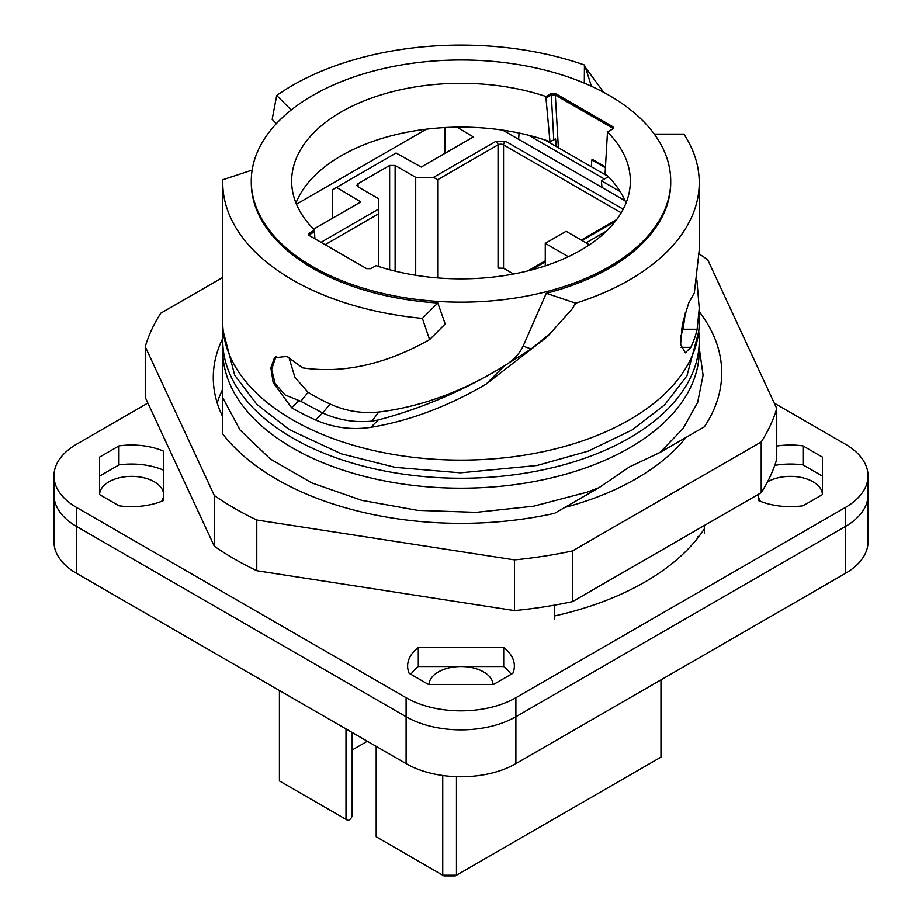 <?xml version="1.0" encoding="UTF-8"?>
<svg xmlns="http://www.w3.org/2000/svg" width="922" height="922" viewBox="0 0 922 922"><rect width="100%" height="100%" fill="white"/><g stroke="black" fill="none" stroke-linecap="round" stroke-linejoin="round"><path stroke-width="1.38" d="M222.755 397.762L222.755 433.962A260.719 150.528 0 0 0 554.595 513.323L598.931 487.726L586.98 492.21L533.677 506.178L476.132 512.355L417.701 510.373L361.793 500.346L311.694 482.886L270.307 458.983L240.077 430.044L222.755 397.762L222.755 350.66A238.245 137.551 180 0 0 259.013 423.59A238.245 137.551 180 0 0 584.963 468.111A238.245 137.551 180 0 0 629.472 447.908A238.245 137.551 180 0 0 662.987 423.59A238.245 137.551 180 0 0 699.245 350.648L699.245 340.691A238.245 137.551 180 0 1 629.472 437.962A238.245 137.551 180 0 1 584.963 458.165A238.245 137.551 180 0 1 344.321 460.62A238.245 137.551 180 0 1 222.755 340.691A238.245 137.551 180 0 1 223.239 331.92M699.245 347.894L703.094 375.208L697.643 402.441L683.087 428.523L660.002 452.46L704.339 426.863A260.719 150.528 0 0 0 721.719 372.834A260.719 150.528 0 0 0 699.245 311.694M697.931 537.768L697.931 536.742L699.36 535.924M291.214 110.006L276.692 95.485A238.245 137.551 180 0 1 292.528 85.389A238.245 137.551 180 0 1 584.433 65.001L584.306 83.13A209.72 121.082 0 0 0 252.432 168.392A209.72 121.082 0 0 0 251.28 181.069A209.72 121.082 0 0 0 546.273 291.698A209.72 121.082 180 0 0 670.72 181.069L670.72 182.66A209.72 121.082 180 0 1 546.273 293.277L523.12 346.13C519.213 354.221 513.001 360.779 504.461 365.792C462.913 391.458 420.997 406.879 378.712 412.042C361.735 413.736 345.508 411.051 330.018 403.997A209.72 121.082 180 0 1 312.708 395.054A209.72 121.082 180 0 1 308.098 392.311L294.925 377.386L288.863 357.194M584.294 83.13A209.72 121.082 180 0 1 670.72 181.069M251.28 181.069L251.28 182.66A209.72 121.082 0 0 0 437.8 302.992L422.391 318.39A238.245 137.551 180 0 1 222.755 182.66A238.245 137.551 180 0 1 222.801 179.767L252.432 169.982M376.026 265.64L370.782 268.671L366.668 268.659L309.285 235.536L308.432 234.349L309.273 233.162L314.517 230.131A169.348 97.767 0 0 1 291.652 181.069A169.348 97.767 0 0 1 376.476 96.349A169.348 97.767 0 0 1 545.974 96.499L551.218 93.479L555.332 93.479L612.715 126.602L613.568 127.801L612.727 128.988L607.483 132.007A169.348 97.767 0 0 1 630.348 181.069A169.348 97.767 0 0 1 545.524 265.801A169.348 97.767 0 0 1 376.026 265.64M654.286 134.093L683.905 134.093A238.245 137.551 180 0 1 699.245 182.66A238.245 137.551 180 0 1 629.472 279.919A238.245 137.551 180 0 1 575.754 303.2L546.273 293.277M699.245 182.66L699.245 249.977L694.347 292.827L688.722 303.061L682.384 323.841L680.609 344.528L685.334 352.838L690.808 347.317A238.245 137.551 180 0 0 697.159 329.235L699.245 308.409L699.245 322.562A238.245 137.551 180 0 1 629.472 419.821A238.245 137.551 180 0 1 584.963 440.025A238.245 137.551 180 0 1 344.321 442.491A238.245 137.551 180 0 1 222.755 322.562L222.755 182.66M685.415 312.443L683.121 329.142L680.448 337.36M584.433 65.001L586.634 71.052L588.063 71.052L603.726 92.361M591.382 86.23L586.634 71.052M276.404 123.606L272.174 119.376L276.692 95.485M585.482 67.594L588.063 71.052M696.905 280.3L699.245 308.409M575.754 303.2L571.997 309.124L547.357 336.668L486.136 384.117C447.896 406.498 409.472 420.905 370.875 427.324C351.835 430.205 333.418 427.762 315.612 419.994A238.245 137.551 180 0 1 291.663 407.778L273.189 382.722L270.861 367.809L274.468 357.851L286.846 356.376L302.693 367.866C343.295 373.825 385.592 364.409 429.583 339.607L445.199 323.991L437.8 302.992M314.517 230.131L314.517 231.722L308.778 235.133M558.375 147.716L555.332 95.07L551.218 95.058L545.974 98.089L545.974 96.499M545.974 98.089L549.985 141.7A169.348 97.767 0 0 0 519.27 133.091A169.348 97.767 0 0 0 518.59 132.952A169.348 97.767 0 0 0 426.39 129.184A169.348 97.767 0 0 0 295.962 202.978M314.517 231.722L314.886 238.775M555.332 93.479L555.332 95.07L612.715 128.193L612.715 126.602M613.222 128.596L612.715 128.193L612.634 129.034M626.038 202.978A169.348 97.767 0 0 0 620.252 191.638A169.348 97.767 0 0 0 608.37 176.724A169.348 97.767 0 0 0 605.086 173.52L607.483 132.007M429.583 339.607L422.391 318.39M523.12 346.13L531.164 348.954L551.702 332.231M531.164 348.954L504.461 365.792C464.273 390.306 422.184 408.377 378.204 419.983L372.05 421.112C354.889 422.818 338.455 420.121 322.758 413.021L300.826 401.324L308.098 392.311M549.985 141.7L555.609 139.026L556.243 146.494M519.27 133.091L518.59 132.952M296.458 204.2L426.39 129.184M605.431 167.792L591.832 159.932L592.546 159.518L605.489 166.986M589.458 244.779L566.131 231.307L545.271 243.35L568.355 256.685M275.966 356.653L271.656 369.226L275.102 383.552L285.186 394.985L300.826 401.324M591.832 159.932L591.29 166.721M519.051 133.217L518.613 139.303M545.271 265.882L545.271 243.35M620.252 191.638L601.398 180.758L601.939 187.408M608.37 176.724L601.398 180.758M698.761 331.92A238.245 137.551 180 0 1 699.245 340.691M222.755 311.694L222.755 349.588M660.002 452.46L629.472 466.924L598.931 487.726M774.273 403.145L845.29 444.15A77.632 44.821 180 0 1 868.028 475.844L868.028 494.86A77.632 44.821 180 0 1 845.29 526.554L515.894 716.728L515.894 763.635A77.632 44.821 180 0 1 406.106 763.635L76.71 573.461A77.632 44.821 180 0 1 53.972 541.767L53.972 494.86A77.632 44.821 180 0 0 76.71 526.554L406.106 716.728L406.106 763.635M868.028 475.844A77.632 44.821 180 0 1 845.29 507.538L515.894 697.712L515.894 716.728L845.29 526.554A77.632 44.821 180 0 0 868.028 494.86L868.028 541.767A77.632 44.821 180 0 1 845.29 573.461L515.894 763.635M515.894 716.728A77.632 44.821 180 0 1 406.106 716.728A77.632 44.821 180 0 0 515.894 716.728M760.385 501.326A32.028 18.486 180 0 1 758.368 494.86A32.028 18.486 180 0 1 758.38 494.319M767.484 481.941A32.028 18.486 180 0 1 781.372 477.112A32.028 18.486 180 0 1 822.412 494.595L822.412 457.093L803.039 445.902L803.039 464.918L822.412 476.109M428.984 684.504A32.028 18.486 180 0 1 456.897 666.687A32.028 18.486 180 0 1 491.726 679.825A32.028 18.486 180 0 1 493.016 684.504M99.588 494.595L99.588 457.093L118.961 445.902A53.372 30.818 180 0 1 163.632 451.192L163.632 500.496A53.372 30.818 180 0 1 118.961 505.775L99.588 494.595A32.028 18.486 180 0 1 122.591 477.112A32.028 18.486 180 0 1 163.632 494.86A32.028 18.486 180 0 1 161.615 501.326M704.339 533.043L704.339 525.517M554.595 619.503L554.595 605.12M222.755 338.42A247.718 143.025 0 0 0 213.282 377.582A247.718 143.025 0 0 0 221.718 414.6A247.718 143.025 0 0 0 222.755 416.756M564.76 507.457A247.718 143.025 0 0 0 685.945 437.489M222.755 389.13A247.718 143.025 0 0 0 217.2 402.937M222.755 277.43L160.797 313.192A320.257 184.896 0 0 0 145.25 346.684L214.307 495.494A320.257 184.896 0 0 0 256.777 520.008L514.522 559.885A320.257 184.896 0 0 0 572.527 550.907L761.203 441.972A320.257 184.896 0 0 0 776.75 408.481L707.693 259.681A320.257 184.896 0 0 0 699.199 253.999M214.307 495.494L214.307 546.204L145.25 397.394L145.25 346.684M214.307 546.204A320.257 184.896 0 0 0 256.777 570.718L256.777 520.008M256.777 570.718L514.522 610.595A320.257 184.896 0 0 0 572.527 601.617L572.527 550.907M514.522 559.885L514.522 610.595M572.527 601.617L761.203 492.682A320.257 184.896 0 0 0 776.75 459.202L776.75 408.481M761.203 441.972L761.203 492.682M604.417 179.018L528.606 135.246M608.059 176.402L544.983 139.994M118.961 445.902L118.961 464.918A53.372 30.818 180 0 1 163.632 470.208M99.588 476.109L118.961 464.918M515.894 697.712A77.632 44.821 180 0 1 406.106 697.712L76.71 507.538L76.71 526.554A77.632 44.821 180 0 1 53.972 494.86L53.972 475.844A77.632 44.821 180 0 1 76.71 444.15L147.877 403.064M76.71 573.461L76.71 526.554L406.106 716.728L406.106 697.712M774.745 465.391A53.372 30.818 180 0 1 803.039 464.918M410.935 674.351A53.372 30.818 180 0 1 418.3 666.537L503.7 666.537A53.372 30.818 180 0 1 511.065 674.351M76.71 507.538A77.632 44.821 180 0 1 53.972 475.844M704.339 528.848A260.085 150.159 180 0 1 644.904 582.024A260.085 150.159 180 0 1 554.595 615.942M758.368 494.33L758.368 500.496A53.372 30.818 180 0 0 803.039 505.775L822.412 494.595M776.75 446.052A53.372 30.818 180 0 1 803.039 445.902M409.149 673.314A53.372 30.818 180 0 1 407.628 666.007A53.372 30.818 180 0 1 418.3 647.521L503.7 647.521A53.372 30.818 180 0 1 514.372 666.007A53.372 30.818 180 0 1 512.851 673.314L493.477 684.504L428.523 684.504L409.149 673.314M418.3 666.537L418.3 647.521M503.7 666.537L503.7 647.521M352.169 750.012L367.336 741.253M352.169 732.494L352.169 814.979A3.884 2.236 -60 0 1 349.415 819.739L348.043 820.534L345.992 819.347L345.992 728.933M376.188 746.359L376.188 836.773L442.744 875.209L442.744 775.506M442.744 875.209L456.471 875.209L455.261 875.9L443.955 875.9L442.744 875.209M456.471 776.681L456.471 875.209L660.97 757.135L660.97 679.883M279.424 690.497L279.424 780.911L345.992 819.347M445.038 127.559L445.038 153.282M456.978 127.144L473.355 136.94L421.204 167.043L396.068 153.029L336.542 187.397L360.813 201.918L313.572 229.186M586.104 242.843L606.595 231.007M625.116 200.789L502.744 130.14M437.673 277.914L437.673 179.721L433.547 177.347L415.707 177.347L395.123 165.464L389.637 165.464L358.07 183.685L356.929 185.276L358.07 186.855L378.654 198.749L378.654 266.504M336.542 187.397L332.496 189.736L332.496 218.26M415.707 275.286L415.707 177.347M513.531 274.018L503.55 268.256L498.053 268.106L498.053 144.858A2.916 1.683 60 0 0 496.001 141.297L505.602 141.297L623.191 209.19M683.121 329.142L681.404 328.97M309.354 235.571L309.273 233.162M553.776 139.51L551.218 93.479M681.093 347.317L690.808 347.317M683.098 329.235L697.159 329.235M322.758 413.021L330.018 403.997M372.05 421.112L378.712 412.042M504.461 365.792L486.136 384.117M378.204 419.983L370.875 427.324M322.642 412.964L315.612 419.994M291.663 407.778L298.832 400.609M845.29 507.538L845.29 573.461M433.547 177.347L496.001 141.297M615.274 221.407L582.116 240.538M545.271 261.813L530.853 270.134M321.029 242.313L378.654 209.04M437.673 179.721L498.053 144.858A3.884 2.236 0 0 1 503.55 144.858L621.197 212.786M505.602 141.297A2.916 1.683 120 0 0 503.55 144.858L503.55 268.256M325.143 244.687L378.654 213.8M358.07 183.685L358.07 186.855M389.637 269.743L389.637 165.464M395.123 165.464L395.123 271.137M548.244 335.769L547.345 336.668M222.755 340.691L222.755 350.648M223.239 331.332L234.695 375.173L256.869 404.389L289.185 429.56L341.301 453.808L395.169 467.362L460.401 472.825L536.892 465.518L588.201 451.123L632.285 429.883L664.612 404.896L686.936 375.865L698.761 331.332M616.611 219.643L581.263 240.043M545.271 260.834L527.799 270.918"/></g></svg>
